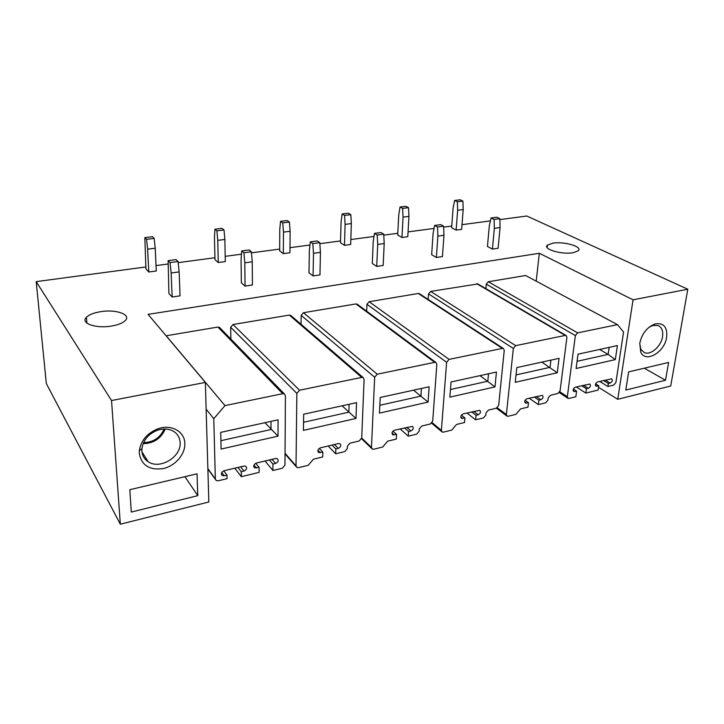 <?xml version="1.0" encoding="UTF-8"?>
<svg xmlns="http://www.w3.org/2000/svg" width="724" height="724" viewBox="0 0 724 724"><rect width="100%" height="100%" fill="white"/><g stroke="black" fill="none" stroke-linecap="round" stroke-linejoin="round"><path stroke-width="1.09" d="M617.735 399.295L670.714 386.001L687.8 289.229L633.066 299.808L617.735 399.295L598.549 387.322M120.329 524.203L208.838 501.976L205.354 382.417L111.541 400.535L120.329 524.203L46.327 383.584L36.2 281.627L111.541 400.535M633.066 299.808L539.317 253.282L148.076 314.352L205.354 382.417M499.868 219.616L526.773 216.014L687.8 289.229M36.2 281.627L145.832 266.966M156.049 265.599L168.031 263.998M178.185 262.64L214.928 257.726M225.191 256.35L241.454 254.178M251.481 252.839L279.699 249.065M289.989 247.689L309.963 245.011M319.854 243.689L340.542 240.929M350.832 239.553L374.018 236.449M383.765 235.146L397.793 233.264M408.065 231.897L434.047 228.422M443.649 227.137L451.767 226.051M462.002 224.675L490.41 220.883M111.36 326.072C95.704 328.823 80.047 323.121 86.428 317.248C89.152 314.623 93.912 312.759 100.717 311.655C116.057 309.076 131.614 314.569 125.234 320.578C122.637 323.103 118.012 324.94 111.36 326.072M573.028 252.739C561.525 254.848 542.276 248.984 547.471 245.11L552.865 243.173C564.132 241.164 583.318 246.839 578.223 250.839L573.028 252.739M539.317 253.282L536.203 281.156M166.104 335.782L217.906 327.049L220.15 328.072M581.644 385.72L586.44 388.761L585.834 393.078L598.151 390.082L598.766 385.802L596.06 386.2C594.856 384.679 595.354 383.258 597.535 381.937L611.653 378.824C612.839 380.326 612.35 381.738 610.187 383.059L608.359 383.494L607.916 386.48L613.753 385.068L615.898 382.507L623.572 332.044L617.481 324.651L577.643 332.868L575.372 335.574L486.266 284.152L485.858 288.65M486.266 284.152L488.293 281.754L525.624 275.5L617.481 324.651M230.884 339.076L230.675 327.257L233.028 324.515L289.319 315.085L291.193 315.8M301.048 324.262L301.157 315.365L303.419 312.723L355.955 303.926L357.52 304.424M366.679 311.202L366.959 304.27L369.14 301.718L418.282 293.482L419.594 293.835M428.165 299.419L428.536 293.881L430.626 291.419L477.813 283.953M139.307 453.477C141.587 465.451 149.587 470.482 163.316 468.564C175.353 465.858 185.326 454.201 184.828 443.441C184.747 431.395 171.009 423.784 157.597 428.925C146.963 433.368 140.881 440.644 139.343 450.753L139.307 453.477M197.779 495.659L197.028 473.822L129.822 489.696L131.288 512.067L197.779 495.659L184.946 476.673M141.877 450.934C142.248 455.586 144.329 459.179 148.148 461.704C159.859 469.976 181.443 456.871 180.113 442.536C179.823 437.658 177.624 433.911 173.525 431.314C168.773 428.608 163.334 428.291 157.208 430.355C148.302 434.083 143.198 440.183 141.913 448.645L141.877 450.934M143.108 443.658C153.669 443.432 161.063 438.545 165.262 429.006M85.749 318.098L86.5 318.126M666.65 337.284C667.519 327.013 663.655 322.569 655.048 323.954C647.084 327.139 641.989 333.556 639.763 343.203L640.74 352.145C645.573 363.439 664.65 352.317 666.65 337.284M665.51 380.254L625.789 390.055L628.64 371.883L668.605 362.443L665.51 380.254L644.288 368.181M648.813 327.429L652.749 325.492L658.071 325.538C661.827 327.293 663.311 331.004 662.541 336.687C661.175 346.344 650.686 355.547 644.324 352.606L640.749 349.167L639.735 343.384M265.029 461.007L272.921 470.5L282.36 468.202L284.975 465.116L285.41 395.757L284.351 393.883L282.731 393.693L224.992 405.603L166.158 335.719M223.779 470.835L226.983 475.125L227.055 478.645L218.186 480.79L216.232 480.546L215.336 478.944L213.779 418.698L206.132 409.151M213.779 418.698L224.992 405.603M226.983 475.125L224.214 475.795L221.77 472.491M240.667 466.799L243.979 471.043C246.694 469.695 247.282 468.093 245.753 466.247L243.916 466.03L224.105 470.736C221.363 472.084 220.757 473.686 222.286 475.55L224.214 475.795M243.979 471.043L241.255 471.695L237.961 467.442M272.921 470.5L272.921 464.084L275.563 463.451C278.224 462.102 278.803 460.518 277.292 458.69L275.572 458.5L256.26 463.089C253.644 464.482 253.092 466.066 254.604 467.849L259.092 467.414L259.12 472.374L241.327 476.691L234.793 468.202M241.327 476.691L241.255 471.695M259.092 467.414L255.744 463.288M272.921 464.084L269.455 459.957M278.016 436.147L278.061 419.82L220.711 432.373L221.092 449.061L278.016 436.147L264.93 422.698M607.916 386.48L599.698 381.421M608.359 383.494L603.499 380.516M598.766 385.802L595.562 383.811M585.834 393.078L576.331 386.978M586.44 388.761L588.313 388.308L583.517 385.268M575.372 335.574L567.335 396.725L568.05 398.372L568.964 398.426L575.833 396.761L576.594 391.132L573.788 391.53C572.566 389.992 573.055 388.562 575.272 387.231L589.789 384.037C591.001 385.557 590.513 386.987 588.313 388.308M576.594 391.132L573.317 389.014M615.3 359.602L617.409 345.574L578.024 354.19L576.105 368.498L615.3 359.602L608.133 354.398L599.599 349.475M328.171 445.993L335.683 453.794L344.796 451.577L347.33 448.59L347.411 446.192L349.945 443.206L359.195 440.988L361.71 438.02L364.109 379.421L363.095 377.548L361.719 377.403L299.537 390.227L296.849 393.376L296.026 465.849L296.903 467.469L298.569 467.65L308.261 465.279L313.42 459.197L322.732 456.935L322.85 452.093L319.32 448.346M335.683 453.794L335.827 448.971L338.298 448.382C340.877 447.025 341.438 445.459 339.963 443.703L338.352 443.568L320.551 447.803C317.863 449.115 317.266 450.69 318.75 452.527L322.85 452.093M335.827 448.971L332.035 445.07M355.964 418.454L356.561 402.653L303.673 414.219L303.437 430.373L355.964 418.454L342.099 405.811M400.101 428.889L408.282 436.174L416.725 434.119L419.151 431.251L419.305 428.916L421.73 426.047L430.309 423.993L432.717 421.133L436.834 364.326L435.875 362.452L434.717 362.344L377.231 374.199L374.661 377.231L371.466 447.441L372.317 449.088L373.738 449.224L382.706 447.025L387.648 441.178L396.281 439.088L396.544 434.391L392.942 431.133M408.282 436.174L408.571 431.495L410.861 430.943C413.332 429.594 413.866 428.065 412.454 426.373L394.571 430.201C392.01 431.513 391.44 433.052 392.861 434.825L396.544 434.391M408.571 431.495L404.435 427.857M428.074 402.091L429.142 386.77L380.218 397.476L379.457 413.123L428.074 402.091L413.585 390.173M466.917 412.997L475.65 419.82L483.505 417.911L485.831 415.142L486.048 412.879L488.374 410.11L496.356 408.209L498.664 405.449L504.257 350.335L503.361 348.479L502.356 348.398L449.07 359.385L446.608 362.299L441.387 430.391L442.192 432.038L443.423 432.137L451.749 430.092L456.482 424.472L464.5 422.526L464.899 417.965L461.36 415.169M475.65 419.82L476.066 415.277L478.202 414.771C480.564 413.422 481.08 411.929 479.741 410.3L463.215 413.875C460.763 415.187 460.211 416.689 461.568 418.391L464.899 417.965M476.066 415.277L471.659 411.875M494.99 386.906L496.456 372.036L451.061 381.973L449.857 397.141L494.99 386.906L479.994 375.638M529.163 398.2L538.357 404.598L545.67 402.825L547.905 400.155L548.177 397.956L550.412 395.286L557.851 393.503L560.077 390.842L566.928 337.321L566.096 335.493L565.236 335.429L515.687 345.647L513.334 348.443L506.375 414.535L507.135 416.182L508.194 416.255L515.95 414.354L520.502 408.933L527.968 407.123L528.475 402.689L525.063 400.291M538.357 404.598L538.882 400.191L540.864 399.711C543.136 398.372 543.634 396.924 542.366 395.349L527.045 398.698C524.701 399.992 524.167 401.458 525.452 403.105L528.475 402.689M538.882 400.191L534.24 396.987M557.236 372.779L559.055 358.344L516.818 367.584L515.235 382.308L557.236 372.779L541.851 362.109M143.551 442.617C153.325 442.355 160.185 437.821 164.131 429.006M271.002 421.368L271.002 429.522L220.901 440.69M349.14 404.273L348.859 412.173L303.555 422.273M421.431 388.453L420.925 396.118L379.838 405.268M488.519 373.774L487.813 381.213L450.464 389.53M550.937 360.118L550.059 367.339L516.031 374.923M609.165 347.375L608.133 354.398L577.064 361.321M155.208 248.214L156.303 270.975L148.791 271.998L145.931 268.93L144.827 237.626L152.402 236.721L154.167 238.422L155.208 248.214L147.615 249.174L148.791 271.998M144.827 237.626L146.556 239.345L154.167 238.422M146.556 239.345L147.615 249.174M224.865 239.472L225.291 261.572L218.259 262.522L214.974 259.635L214.458 237.608L214.901 229.218L221.997 228.368L224.015 229.979L224.865 239.472L217.77 240.368L218.259 262.522M214.901 229.218L216.901 230.838L224.015 229.979M216.901 230.838L217.77 240.368M290.116 231.282L289.953 252.757L283.356 253.653L279.69 250.911L279.772 229.508L280.532 221.345L287.184 220.548L289.428 222.078L290.116 231.282L283.464 232.114L283.356 253.653M280.532 221.345L282.758 222.883L289.428 222.078M282.758 222.883L283.464 232.114M351.357 223.598L350.669 244.477L344.47 245.327L340.488 242.73L341.085 221.906L342.135 213.96L348.38 213.209L350.814 214.657L351.357 223.598L345.104 224.377L344.47 245.327M342.135 213.96L344.552 215.408L350.814 214.657M344.552 215.408L345.104 224.377M408.942 216.367L407.793 236.694L401.956 237.49L397.702 235.019L398.761 214.757L400.046 207.01L405.929 206.304L408.535 207.679L408.942 216.367L403.06 217.1L401.956 237.49M400.046 207.01L402.635 208.394L408.535 207.679M402.635 208.394L403.06 217.1M463.197 209.553L461.641 229.354L456.129 230.105L451.64 227.761L453.106 208.014L454.609 200.467L460.156 199.797L462.908 201.109L463.197 209.553L457.649 210.25L456.129 230.105M454.609 200.467L457.351 201.779L462.908 201.109M457.351 201.779L457.649 210.25M179.127 271.889L180.05 295.835L172.158 297.021L168.918 293.555L168.113 260.658L176.086 259.599L178.077 261.527L179.127 271.889L171.145 272.993L172.158 297.021M168.113 260.658L170.068 262.595L178.077 261.527M170.068 262.595L171.145 272.993M252.233 261.789L252.423 285.012L245.056 286.107L241.354 282.849L241.065 259.708L241.689 250.929L249.119 249.952L251.4 251.762L252.233 261.789L244.803 262.812L245.056 286.107M241.689 250.929L243.943 252.757L251.4 251.762M243.943 252.757L244.803 262.812M320.433 252.359L319.972 274.903L313.094 275.925L308.994 272.858L309.347 250.395L310.325 241.861L317.257 240.947L319.782 242.649L320.433 252.359L313.492 253.319L313.094 275.925M310.325 241.861L312.813 243.581L319.782 242.649M312.813 243.581L313.492 253.319M384.209 243.545L383.177 265.437L376.733 266.405L372.29 263.5L373.213 241.68L374.489 233.381L380.987 232.522L383.711 234.133L384.209 243.545L377.711 244.45L376.733 266.405M374.489 233.381L377.195 235.001L383.711 234.133M377.195 235.001L377.711 244.45M443.966 235.291L442.445 256.567L436.391 257.473L431.658 254.73L433.079 233.517L434.608 225.435L440.708 224.63L443.604 226.16L443.966 235.291L437.866 236.133L436.391 257.473M434.608 225.435L437.495 226.974L443.604 226.16M437.495 226.974L437.866 236.133M500.076 227.535L498.121 248.242L492.429 249.092L487.451 246.486L489.306 225.843L491.062 217.969L496.791 217.209L499.841 218.666L500.076 227.535L494.347 228.322L492.429 249.092M491.062 217.969L494.103 219.426L499.841 218.666M494.103 219.426L494.347 228.322M217.906 327.049L282.731 393.693M215.336 478.944L207.86 468.609M256.405 468.057L253.97 465.034M272.079 459.333L275.563 463.451M577.643 332.868L488.293 281.754M610.187 383.059L605.327 380.082M596.911 386.245L595.372 385.286M574.684 391.584L573.073 390.544M567.335 396.725L559.806 391.756M289.319 315.085L361.719 377.403M299.537 390.227L233.028 324.515M230.675 327.257L296.849 393.376M296.026 465.849L285.048 453.324M320.334 452.699L317.972 450.183M334.497 444.491L338.298 448.382M355.955 303.926L434.717 362.344M377.231 374.199L303.419 312.723M301.157 315.365L374.661 377.231M371.466 447.441L361.71 438.029M394.218 434.943L392.028 432.961M406.725 427.314L410.861 430.943M418.282 293.482L502.356 348.398M449.07 359.385L369.14 301.718M366.959 304.27L446.608 362.299M441.387 430.391L432.156 422.653M462.736 418.481L460.754 416.906M473.786 411.368L478.202 414.771M476.709 283.699L565.236 335.429M515.687 345.647L430.626 291.419M428.536 293.881L513.334 348.443M506.375 414.535L497.252 407.784M526.457 403.178L524.683 401.92M536.222 396.517L540.864 399.711M86.428 317.248L86.898 323.112M141.913 448.645L139.343 450.753M157.208 430.355L157.597 428.925M141.967 451.894L148.148 461.704M547.181 247.626L547.471 245.11M640.749 349.167L640.74 352.145M652.749 325.492L655.048 323.954M219.372 327.284L284.351 393.883M207.879 468.989L215.399 479.388M221.453 474.419L222.286 475.55M253.798 466.853L254.604 467.849M567.734 398.164L559.281 392.571M290.577 315.266L363.095 377.548M285.048 453.93L296.17 466.645M318.044 451.785L318.75 452.527M357.041 304.062L435.875 362.452M361.584 438.726L371.711 448.5M392.281 434.3L392.861 434.825M419.223 293.591L503.361 348.479M431.676 423.214L441.703 431.631M461.107 418.019L461.568 418.391M477.523 283.781L566.096 335.493M496.374 408.2L506.746 415.893"/></g></svg>

